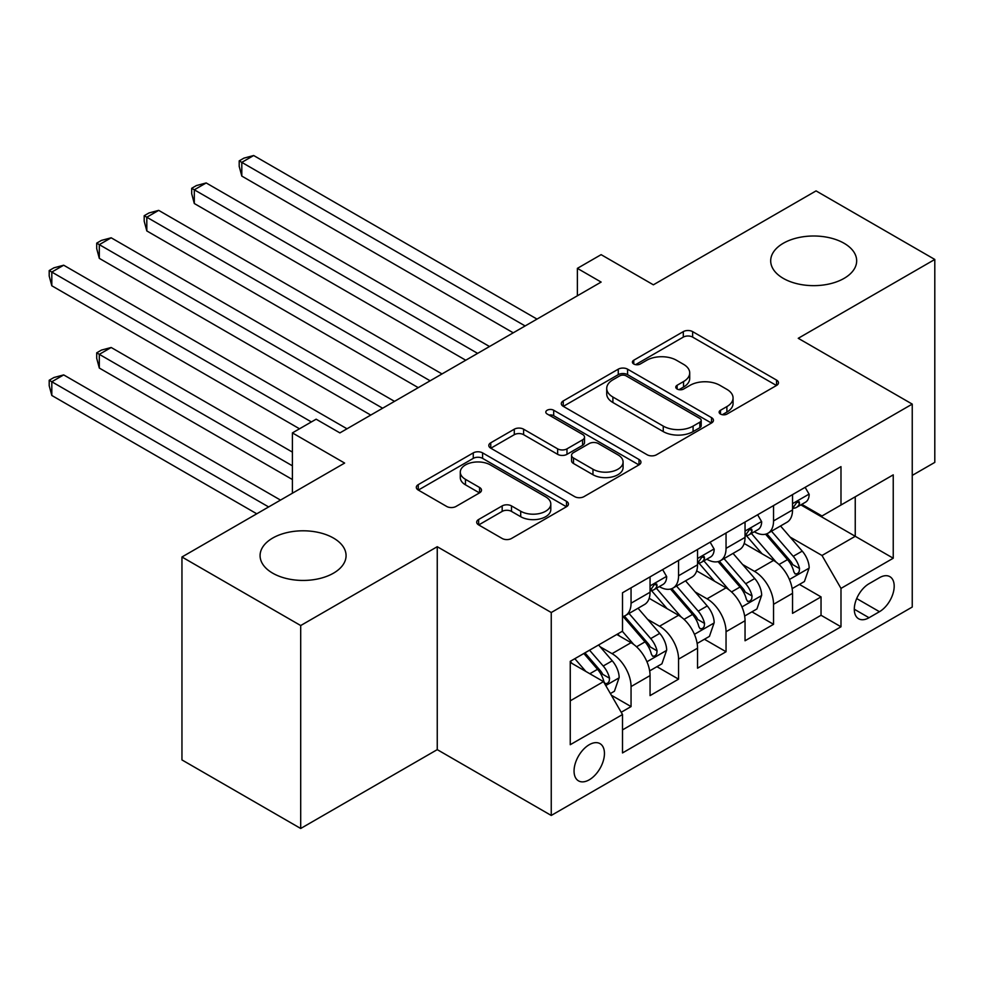 <?xml version="1.0" encoding="UTF-8"?>
<svg xmlns="http://www.w3.org/2000/svg" width="984" height="984" viewBox="0 0 984 984"><rect width="100%" height="100%" fill="white"/><g stroke="black" fill="none" stroke-linecap="round" stroke-linejoin="round"><path stroke-width="1.48" d="M720.485 414.055A4.612 2.669 0 0 0 727.004 414.055L776.548 385.457A6.593 3.801 0 0 0 778.479 382.764A6.593 3.801 0 0 0 776.548 380.082L692.625 331.62A6.593 3.801 0 0 0 683.302 331.62L633.757 360.23A4.612 2.669 0 0 0 632.404 362.112A4.612 2.669 0 0 0 633.757 363.994A4.612 2.669 0 0 0 640.289 363.994L646.697 360.292A21.094 12.177 0 0 1 676.537 360.292L683.536 364.326A21.094 12.177 0 0 1 689.71 372.948A21.094 12.177 0 0 1 683.536 381.558L677.127 385.261A4.612 2.669 0 0 0 675.774 387.142A4.612 2.669 0 0 0 677.127 389.024A4.612 2.669 0 0 0 683.646 389.024L690.055 385.322A21.094 12.177 0 0 1 719.894 385.322L726.893 389.369A21.094 12.177 0 0 1 733.068 397.979A21.094 12.177 0 0 1 726.893 406.589L720.485 410.291A4.612 2.669 0 0 0 719.132 412.173A4.612 2.669 0 0 0 720.485 414.055L720.485 410.291M333.478 538.063A42.989 24.821 0 0 0 286.627 532.688A42.989 24.821 0 0 0 260.083 555.616A42.989 24.821 0 0 0 272.679 573.168A42.989 24.821 0 0 0 319.529 578.555A42.989 24.821 0 0 0 346.073 555.616A42.989 24.821 0 0 0 333.478 538.063M844.075 243.269A42.989 24.821 0 0 0 797.224 237.894A42.989 24.821 0 0 0 770.693 260.822A42.989 24.821 0 0 0 783.276 278.374A42.989 24.821 0 0 0 830.127 283.761A42.989 24.821 0 0 0 856.67 260.822A42.989 24.821 0 0 0 844.075 243.269M589.256 779.808A21.5 12.411 120 0 0 603.29 760.866A21.5 12.411 120 0 0 599.994 743.633A21.5 12.411 120 0 0 589.256 744.704A21.5 12.411 120 0 0 575.209 763.645A21.5 12.411 120 0 0 578.506 780.865A21.5 12.411 120 0 0 589.256 779.808M478.63 519.503A6.593 3.801 0 0 0 476.699 522.197A6.593 3.801 0 0 0 478.63 524.89L502.172 538.482A6.593 3.801 0 0 0 511.495 538.482L566.513 506.723A6.593 3.801 0 0 0 568.444 504.029A6.593 3.801 0 0 0 566.513 501.336L482.591 452.886A6.593 3.801 0 0 0 473.267 452.886L418.249 484.645A6.593 3.801 0 0 0 416.318 487.338A6.593 3.801 0 0 0 418.249 490.032L446.687 506.452A6.593 3.801 0 0 0 456.01 506.452L479.565 492.861A6.593 3.801 0 0 0 481.496 490.167A6.593 3.801 0 0 0 479.565 487.474L465.457 479.331A17.638 10.184 0 0 1 460.291 472.136A17.638 10.184 0 0 1 471.176 462.726A17.638 10.184 0 0 1 490.401 464.928L545.64 496.834A17.638 10.184 0 0 1 550.806 504.029A17.638 10.184 0 0 1 539.921 513.439A17.638 10.184 0 0 1 520.708 511.237L511.495 505.911A6.593 3.801 0 0 0 502.172 505.911L478.63 519.503L478.63 524.89M912.242 475.407L934.8 462.382L934.8 259.456L816.056 190.896L653.376 284.819L601.126 254.659L577.374 268.361L601.126 282.076L339.886 432.898L316.135 419.196L292.396 432.898L292.396 493.23M300.698 625.541L300.698 828.479L437.253 749.636L437.253 546.71L300.698 625.541L181.954 556.993L344.634 463.07L292.396 432.898M437.253 546.71L551.249 612.515L912.242 404.104L912.242 607.042L551.249 815.453L551.249 612.515M934.8 259.456L798.245 338.299L912.242 404.104M647.164 454.768A6.593 3.801 0 0 0 656.488 454.768L711.506 423.009A6.593 3.801 0 0 0 713.437 420.316A6.593 3.801 0 0 0 711.506 417.622L627.583 369.172A6.593 3.801 0 0 0 618.26 369.172L563.242 400.943A6.593 3.801 0 0 0 561.311 403.624A6.593 3.801 0 0 0 563.242 406.318L647.164 454.768M549.01 415.063A4.612 2.669 0 0 1 553.684 415.703L553.684 410.23L639.01 459.479A6.593 3.801 0 0 1 640.941 462.173A6.593 3.801 0 0 1 639.01 464.866L583.992 496.625A6.593 3.801 0 0 1 574.668 496.625L490.745 448.175L490.745 442.8A6.593 3.801 0 0 0 488.814 445.481A6.593 3.801 0 0 0 490.745 448.175M490.745 442.8L514.288 429.196A6.593 3.801 0 0 1 523.611 429.196L557.645 448.852A6.593 3.801 0 0 0 566.981 448.852L582.589 439.836A6.593 3.801 0 0 0 584.521 437.142A6.593 3.801 0 0 0 582.589 434.448L547.166 413.993A4.612 2.669 0 0 1 545.812 412.112A4.612 2.669 0 0 1 548.654 409.651A4.612 2.669 0 0 1 553.684 410.23M300.698 828.479L181.954 759.919L181.954 556.993M621.199 712.268L631.051 706.586L611.335 695.208M600.129 646.771L612.048 653.659A26.863 15.51 60 0 1 631.051 686.561L650.055 675.59L650.055 695.614L678.554 679.157L656.931 666.685M647.62 619.354L659.551 626.23A26.863 15.51 60 0 1 678.554 659.145L697.545 648.173L697.545 668.197L726.044 651.74L704.433 639.256M695.122 591.925L707.053 598.813A26.863 15.51 60 0 1 726.044 631.716L745.048 620.744L745.048 640.769L773.547 624.311L773.547 604.299A26.863 15.51 -120 0 0 754.543 571.384L742.625 564.509M751.936 611.839L773.547 624.311M650.055 675.59A26.863 15.51 -120 0 0 631.051 642.687L616.796 634.459M697.545 648.173A26.863 15.51 -120 0 0 678.554 615.271L649.169 598.309M745.048 620.744A26.863 15.51 -120 0 0 726.044 587.842L696.672 570.88M879.462 577.694L869.02 583.733A20.824 12.017 120 0 0 855.416 602.085A20.824 12.017 120 0 0 858.601 618.764A20.824 12.017 120 0 0 869.02 617.731L879.462 611.704A20.824 12.017 120 0 0 893.066 593.352A20.824 12.017 120 0 0 889.88 576.661A20.824 12.017 120 0 0 879.462 577.694M570.253 700.829L603.5 681.629L622.503 714.532L622.503 752.932L840.988 626.783L840.988 588.395L821.997 555.48L790.115 537.079M622.503 714.532L570.253 744.704L570.253 661.334L622.503 631.174L622.503 592.774L840.988 466.637L840.988 505.026L893.238 474.854L893.238 558.223L840.988 588.395M659.305 586.599L659.551 586.747A26.863 15.51 60 0 0 672.982 588.075L691.986 577.104A26.863 15.51 -120 0 0 697.545 564.804L697.545 549.453M706.795 559.183L707.053 559.318A26.863 15.51 60 0 0 720.485 560.659L739.476 549.687A26.863 15.51 -120 0 0 745.048 537.387L745.048 522.024M622.503 729.894L821.037 615.271L821.037 596.894L792.538 613.352L792.538 593.327A26.863 15.51 -120 0 0 773.547 560.425L744.175 543.463M754.298 531.754L754.543 531.901A26.863 15.51 -120 0 0 767.975 533.23A26.863 15.51 -120 0 0 773.547 520.93L773.547 505.567M767.975 533.23L786.979 522.258A26.863 15.51 -120 0 0 792.538 509.958L792.538 494.608M631.051 587.842L631.051 603.204A26.863 15.51 60 0 1 625.48 615.504A26.863 15.51 60 0 1 622.503 616.587M625.48 615.504L644.483 604.533A26.863 15.51 -120 0 0 650.055 592.233L650.055 576.87M678.554 560.413L678.554 575.775A26.863 15.51 60 0 1 672.982 588.075M726.044 532.996L726.044 548.359A26.863 15.51 60 0 1 720.485 560.659M726.044 631.716L726.044 651.74M678.554 659.145L678.554 679.157M631.051 686.561L631.051 706.586M603.5 681.629L570.253 662.429M821.997 555.48L855.244 536.292L855.244 496.797L893.238 474.854M800.841 504.878L893.238 558.223M801.8 504.337L821.997 515.997L840.988 505.026M437.253 749.636L551.249 815.453M577.374 268.361L577.374 295.79M799.426 584.41L821.037 596.894M821.037 615.271L840.988 626.783M722.33 414.707L726.893 412.075A21.094 12.177 0 0 0 733.068 403.465L733.068 397.979M689.71 372.948L689.71 378.434A21.094 12.177 0 0 1 683.536 387.044L678.96 389.676M776.462 385.507L692.625 337.106A6.593 3.801 0 0 0 683.302 337.106L635.602 364.646M711.42 423.058L627.583 374.658A6.593 3.801 0 0 0 618.26 374.658L563.328 406.367M699.845 422.197A4.612 2.669 0 0 0 701.198 420.316A4.612 2.669 0 0 0 699.845 418.434L626.181 375.9A4.612 2.669 0 0 0 619.662 375.9L612.897 379.812A21.094 12.177 0 0 0 606.722 388.422A21.094 12.177 0 0 0 612.897 397.032L663.253 426.109A21.094 12.177 0 0 0 693.093 426.109L699.845 422.197L699.845 427.683A4.612 2.669 0 0 0 701.198 425.801L701.198 420.316M606.722 388.422L606.722 393.907A21.094 12.177 0 0 0 612.897 402.517L612.897 397.032M699.845 427.683L693.093 431.595A21.094 12.177 0 0 1 663.253 431.595L612.897 402.517M490.832 448.224L514.288 434.682L514.288 429.196M584.521 437.142L584.521 442.628A6.593 3.801 0 0 1 582.589 445.322L566.981 454.337A6.593 3.801 0 0 1 557.645 454.337L523.611 434.682A6.593 3.801 0 0 0 514.288 434.682M553.684 415.703L638.923 464.915M592.971 469.245A17.638 10.184 0 0 0 612.183 471.447A17.638 10.184 0 0 0 623.081 462.037A17.638 10.184 0 0 0 617.915 454.842L598.444 443.599A6.593 3.801 0 0 0 589.121 443.599L573.5 452.615A6.593 3.801 0 0 0 571.569 455.309A6.593 3.801 0 0 0 573.5 458.003L592.971 469.245L592.971 474.731A17.638 10.184 0 0 0 612.183 476.933A17.638 10.184 0 0 0 623.081 467.523L623.081 462.037M571.569 455.309L571.569 460.795A6.593 3.801 0 0 0 573.5 463.489L573.5 458.003M592.971 474.731L573.5 463.489M550.806 504.029L550.806 509.515A17.638 10.184 0 0 1 539.921 518.925A17.638 10.184 0 0 1 520.708 516.711L511.495 511.397A6.593 3.801 0 0 0 502.172 511.397L478.716 524.939M460.291 472.136L460.291 477.621A17.638 10.184 0 0 0 465.457 484.817L465.457 479.331M479.466 492.91L465.457 484.817M566.427 506.772L482.591 458.372A6.593 3.801 0 0 0 473.267 458.372L418.335 490.081M792.145 588.616L804.42 581.532L809.168 567.817A17.798 10.283 -120 0 0 802.231 551.114L780.533 525.985M776.179 562.159L751.382 533.439M762.071 553.795L747.668 537.129A42.656 24.625 -120 0 0 746.352 535.64M241.806 285.778L418.262 387.659L146.813 230.933L146.813 217.218L158.682 210.367L442.013 373.945M765.564 534.201L787.507 559.613A17.798 10.283 60 0 1 793.854 571.876L795.146 573.979L797.557 573.647L799.168 571.692L799.561 568.58A17.798 10.283 -120 0 0 793.215 556.317L771.505 531.188M766.856 533.783L790.435 561.089A9.065 5.24 60 0 1 792.723 564.631L799.561 568.58M805.133 487.338L809.168 494.325A17.798 10.283 60 0 1 805.478 502.209L796.462 507.412A17.798 10.283 -120 0 0 799.561 503.316L799.18 501.742L796.954 502.184L793.854 506.6A17.798 10.283 60 0 1 792.538 509.134M525.124 325.95L241.806 162.372L253.675 155.521L537.006 319.099M793.141 508.248L793.215 508.248A17.798 10.283 -120 0 0 796.462 507.412M513.254 332.813L241.806 176.087L241.806 162.372L239.198 160.872L243.946 158.129L253.675 155.521M241.806 176.087L239.198 166.357L239.198 160.872M744.642 616.046L756.917 608.961L761.665 595.246A17.798 10.283 -120 0 0 754.74 578.531L733.031 553.402M728.689 589.576L703.88 560.868M714.569 581.212L700.178 564.545A42.656 24.625 -120 0 0 698.849 563.069M194.303 313.207L370.759 415.076L99.31 258.362L99.31 244.647L111.18 237.796L394.51 401.361M718.062 561.618L740.017 587.03A17.798 10.283 60 0 1 746.364 599.293L747.655 601.409L750.054 601.064L751.665 599.108L752.059 596.009A17.798 10.283 -120 0 0 745.712 583.746L724.015 558.617M719.353 561.2L742.932 588.506A9.065 5.24 60 0 1 745.22 592.061L752.059 596.009M697.152 643.462L709.427 636.377L714.175 622.663A17.798 10.283 -120 0 0 707.238 605.959L685.541 580.831M681.186 617.005L656.389 588.284M667.078 608.641L652.675 591.974A42.656 24.625 -120 0 0 651.359 590.486M146.813 340.624L299.517 428.79L51.808 285.778L51.808 272.064L63.689 265.213L347.008 428.79M670.559 589.047L692.515 614.459A17.798 10.283 60 0 1 698.861 626.722L700.153 628.825L702.564 628.493L704.175 626.537L704.556 623.426A17.798 10.283 -120 0 0 698.209 611.162L676.512 586.034M671.851 588.629L695.442 615.935A9.065 5.24 60 0 1 697.73 619.477L704.556 623.426M649.649 670.891L661.924 663.806L666.672 650.092A17.798 10.283 -120 0 0 659.735 633.376L638.038 608.247M633.696 644.422L622.331 631.273M619.576 636.058L617.731 633.93M292.396 452.099L111.18 347.487L99.31 354.338L99.31 368.053L292.396 479.528M623.069 616.464L645.012 641.875A17.798 10.283 60 0 1 651.359 654.139L652.663 656.254L655.061 655.91L656.672 653.954L657.066 650.854A17.798 10.283 -120 0 0 650.719 638.591L629.01 613.462M624.36 616.046L647.939 643.351A9.065 5.24 60 0 1 650.227 646.906L657.066 650.854M99.31 368.053L96.703 358.311L96.703 352.826L292.396 465.813M96.703 352.826L101.45 350.083L111.18 347.487M610.388 693.56L614.422 691.223L619.17 677.509A17.798 10.283 -120 0 0 612.245 660.805L598.579 644.975M585.824 671.42L574.828 658.69M572.073 663.487L570.253 661.371M280.514 500.093L63.689 374.904L51.808 381.755L51.808 395.47L256.762 513.796M583.856 653.487L597.522 669.304A17.798 10.283 60 0 1 603.868 681.568L605.16 683.671L607.558 683.339L609.17 681.383L609.563 678.271A17.798 10.283 -120 0 0 603.217 666.008L589.551 650.19M584.951 652.847L600.449 670.781A9.065 5.24 60 0 1 602.725 674.323L609.563 678.271M51.808 395.47L49.2 385.74L49.2 380.254L268.644 506.944M49.2 380.254L53.948 377.512L63.689 374.904M757.631 514.755L761.665 521.754A17.798 10.283 60 0 1 757.987 529.626L748.959 534.841A17.798 10.283 -120 0 0 752.059 530.733L751.678 529.158L749.464 529.601L746.364 534.029A17.798 10.283 60 0 1 745.048 536.563M477.634 353.379L194.303 189.801L206.185 182.95L489.503 346.516M745.638 535.677L745.712 535.677A17.798 10.283 -120 0 0 748.959 534.841M465.752 360.23L194.303 203.516L194.303 189.801L191.695 188.288L196.443 185.546L206.185 182.95M194.303 203.516L191.695 193.774L191.695 188.288M710.128 542.184L714.175 549.17A17.798 10.283 60 0 1 710.485 557.055L701.457 562.258A17.798 10.283 -120 0 0 704.556 558.162L704.187 556.587L701.961 557.03L698.861 561.446A17.798 10.283 60 0 1 697.545 563.98M430.131 380.796L144.193 215.717L148.941 212.975L158.682 210.367M698.148 563.094L698.209 563.094A17.798 10.283 -120 0 0 701.457 562.258M146.813 230.933L144.193 221.203L144.193 215.717M662.638 569.601L666.672 576.599A17.798 10.283 60 0 1 662.982 584.471L653.966 589.687A17.798 10.283 -120 0 0 657.066 585.578L656.685 584.004L654.458 584.447L651.359 588.875A17.798 10.283 60 0 1 650.055 591.409M382.641 408.225L96.703 243.134L101.45 240.391L111.18 237.796M650.645 590.523L650.719 590.523A17.798 10.283 -120 0 0 653.966 589.687M99.31 258.362L96.703 248.62L96.703 243.134M311.387 421.939L49.2 270.563L53.948 267.82L63.689 265.213M51.808 285.778L49.2 276.049L49.2 270.563M612.048 653.659L631.051 642.687M659.551 626.23L678.554 615.271M707.053 598.813L726.044 587.842M754.543 571.384L773.547 560.425M773.547 520.93L792.538 509.958M631.051 603.204L650.055 592.233M678.554 575.775L697.545 564.804M726.044 548.359L745.048 537.387M773.547 604.299L792.538 593.327M856.683 598.555L879.462 611.704M854.296 609.231L869.02 617.731M726.893 412.075L726.893 406.589M677.127 389.024L677.127 385.261M683.536 387.044L683.536 381.558M633.757 363.994L633.757 360.23M683.302 337.106L683.302 331.62M692.625 337.106L692.625 331.62M776.548 385.457L776.548 380.082M563.242 406.318L563.242 400.943M618.26 374.658L618.26 369.172M627.583 374.658L627.583 369.172M711.506 423.009L711.506 417.622M663.253 431.595L663.253 426.109M693.093 431.595L693.093 426.109M523.611 434.682L523.611 429.196M557.645 454.337L557.645 448.852M566.981 454.337L566.981 448.852M582.589 445.322L582.589 439.836M639.01 464.866L639.01 459.479M502.172 511.397L502.172 505.911M511.495 511.397L511.495 505.911M520.708 516.711L520.708 511.237M479.565 492.861L479.565 487.474M418.249 490.032L418.249 484.645M473.267 458.372L473.267 452.886M482.591 458.372L482.591 452.886M566.513 506.723L566.513 501.336M789.426 579.49L809.045 568.162M793.215 556.317L802.231 551.114M779.02 564.509L787.507 559.613M809.045 494.128L792.538 503.648M797.261 501.988L799.561 503.316M741.936 606.919L761.554 595.591M745.712 583.746L754.74 578.531M731.518 591.938L740.017 587.03M694.433 634.336L714.052 623.007M698.209 611.162L707.238 605.959M684.028 619.354L692.515 614.459M646.931 661.765L666.549 650.436M650.719 638.591L659.735 633.376M636.525 646.783L645.012 641.875M605.763 685.541L619.059 677.853M603.217 666.008L612.245 660.805M589.834 673.732L597.522 669.304M761.554 521.545L745.048 531.077M749.759 529.417L752.059 530.733M714.052 548.974L697.545 558.494M702.256 556.833L704.556 558.162M666.549 576.39L650.055 585.923M654.766 584.25L657.066 585.578"/></g></svg>
